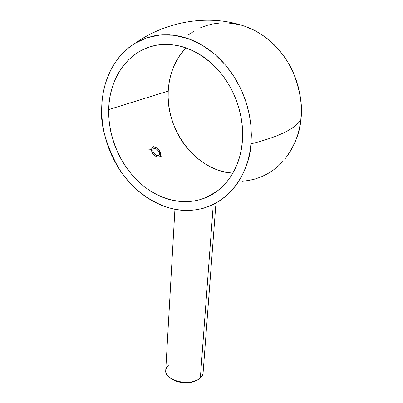 <?xml version="1.0" encoding="UTF-8"?>
<svg xmlns="http://www.w3.org/2000/svg" width="403" height="403" viewBox="0 0 403 403"><rect width="100%" height="100%" fill="white"/><g stroke="black" fill="none" stroke-linecap="round" stroke-linejoin="round"><path stroke-width="0.6" d="M165.774 369.752L165.704 370.982C165.099 381.248 191.702 386.729 200.351 377.964L213.111 206.875L200.351 377.964C202.251 376.231 203.183 374.311 203.147 372.211L215.721 206.215M208.961 195.813L209.424 195.974L208.961 195.813M245.11 26.407L254.993 30.653L261.638 34.557L267.98 39.192L273.949 44.516L279.47 50.471L284.488 56.994L288.931 64.017L292.754 71.452L295.913 79.22L298.366 87.229L300.094 95.385L301.081 103.606L301.318 111.782L300.809 119.837C294.961 128.955 278.342 136.97 250.958 143.871C250.253 168.575 230.294 210.618 186 210.477C158.646 210.144 131.544 189.868 118.099 167.265C105.667 143.715 100.201 123.928 101.697 107.898L101.838 115.983L102.619 124.099L104.024 132.184L106.044 140.173L108.654 148.002L111.838 155.608L115.565 162.943L119.807 169.935L124.532 176.539L129.706 182.695L135.292 188.352L141.246 193.46L147.523 197.979L154.077 201.863L160.852 205.067L167.799 207.555L174.862 209.303L181.975 210.275L189.083 210.457L196.12 209.827L203.011 208.376L209.701 206.104L216.114 203.016L222.184 199.127L227.846 194.458L233.03 189.042L237.674 182.922L241.724 176.146L245.12 168.781L247.815 160.893L249.774 152.561L250.958 143.871L251.346 134.919L250.928 125.807L249.694 116.633L247.664 107.505L244.843 98.528L241.271 89.809L236.989 81.446L232.042 73.547L226.491 66.193L220.406 59.468L213.857 53.448L206.925 48.194L199.692 43.761L192.241 40.184L184.665 37.494L177.038 35.711L169.451 34.829L161.981 34.854L154.697 35.761L147.684 37.529L140.995 40.124L134.693 43.499L128.834 47.609L123.469 52.405L118.628 57.825L114.351 63.81L110.664 70.293L107.591 77.215L105.153 84.499L103.349 92.091L102.201 99.909L101.697 107.898C102.08 89.647 108.09 60.42 135.302 43.131L146.823 37.811L159.885 35.021L173.955 35.242L188.322 38.678L202.195 45.181L214.854 54.294L225.766 65.326L234.632 77.492L241.392 90.065L246.178 102.453L249.24 114.225L250.862 125.121L251.346 135.015L250.958 143.871C278.342 136.97 294.961 128.955 300.809 119.837C302.885 107.374 300.472 91.844 293.555 73.25C285.893 55.176 269.542 36.038 248.188 27.54L245.12 26.407M168.217 91.088C165.502 130.557 196.558 170.998 232.808 173.255L222.557 171.492L216.708 169.618L211.011 167.149L205.51 164.117L200.246 160.55L195.264 156.48L190.604 151.951L186.302 146.999L182.388 141.665L178.897 135.992L175.859 130.038L173.295 123.842L171.225 117.459L169.668 110.936L168.64 104.332L168.157 97.697L168.217 91.088L108.699 109.586L168.217 91.088C169.215 73.925 175.139 59.503 185.99 47.836L180.015 55.115L176.731 60.395L173.955 66.032L171.708 71.976L169.995 78.172L168.832 84.565L168.217 91.088M242.334 141.796C240.158 168.676 224.965 190.287 204.905 198.019C183.244 206.482 157.508 199.5 138.551 181.703C119.626 163.789 108.115 136.088 108.699 109.586L109.178 102.402L110.241 95.37L111.893 88.559L114.114 82.026L116.91 75.829L120.25 70.036L124.124 64.702L128.497 59.876L133.338 55.624L138.612 51.987L144.274 49.015L150.274 46.748L156.56 45.222L163.074 44.461L169.749 44.496L176.524 45.327L183.32 46.965L190.065 49.408L196.694 52.627L203.122 56.606L209.278 61.306L215.091 66.686L220.496 72.681L225.423 79.23L229.816 86.262L233.624 93.692L236.803 101.445L239.322 109.43L241.14 117.545L242.258 125.706L242.651 133.821L242.334 141.796L241.311 149.543L239.604 156.984L237.236 164.036L234.244 170.63L230.667 176.71L226.557 182.211L221.957 187.093L216.93 191.314L211.525 194.84L205.802 197.656L199.828 199.742L193.662 201.092L187.36 201.707L180.987 201.591L174.595 200.759L168.247 199.233L161.996 197.027L155.89 194.175L149.981 190.71L144.319 186.66L138.949 182.075L133.907 176.988L129.232 171.451L124.965 165.507L121.137 159.2L117.777 152.591L114.91 145.73L112.558 138.667L110.749 131.464L109.495 124.179L108.81 116.865L108.699 109.586C109.127 77.089 129.58 48.446 159.019 44.839C180.756 42.642 200.704 51.287 218.869 70.762C235.458 89.839 244.425 117.238 242.334 141.796M188.599 34.779L194.201 31.016M200.195 27.918L206.527 25.525L213.142 23.878L219.978 23.001L226.965 22.916L234.037 23.636L241.12 25.172M285.556 158.298C294.966 144.954 300.049 132.134 300.809 119.837L299.565 127.67L297.61 135.212L294.976 142.37L291.696 149.075L287.818 155.271M283.39 160.893L278.468 165.9L273.108 170.242L267.37 173.9L261.32 176.836L255.018 179.048L248.53 180.514L241.921 181.244M214.114 193.264L213.847 193.143M170.499 378.2L171.441 378.855C179.768 383.601 188.221 384.064 196.81 380.241L191.294 382.271L184.629 382.835L177.914 381.812L174.882 380.754L171.426 378.845M200.351 377.964L198.996 379.011C192.251 383.878 177.451 383.409 170.333 378.079C164.726 373.551 164.243 369.123 168.887 364.796M148.002 149.926L151.533 149.669C151.775 147.463 153.085 146.697 155.457 147.382C157.9 148.43 159.598 150.274 160.555 152.913L160.701 155.331L159.986 156.56L158.691 157.11L157.004 156.898L155.19 155.951L153.523 154.414L152.258 152.525L151.604 150.571L151.644 148.858L152.379 147.649L153.689 147.12L155.372 147.352L157.17 148.299L158.817 149.82L160.475 152.666L160.802 154.525C160.968 160.298 151.175 155.226 151.533 149.669M161.23 156.838L160.802 154.525M152.959 151.236C152.692 149.05 153.598 148.213 155.679 148.732C157.417 149.483 158.626 150.793 159.306 152.672L159.387 152.969C160.59 157.467 153.83 155.689 152.959 151.236L153.064 149.453L153.739 148.737L154.777 148.536L156.676 149.236L158.404 150.898L159.17 152.274L159.296 154.752L158.152 155.649L156.339 155.357L153.946 153.321L152.959 151.236M248.188 27.54C212.865 13.808 169.023 19.601 135.302 43.131M216.099 191.914L204.905 198.019M165.704 370.982L174.932 209.318M160.883 154.54L160.782 154.042M153.629 146.667L155.457 147.382"/></g></svg>
